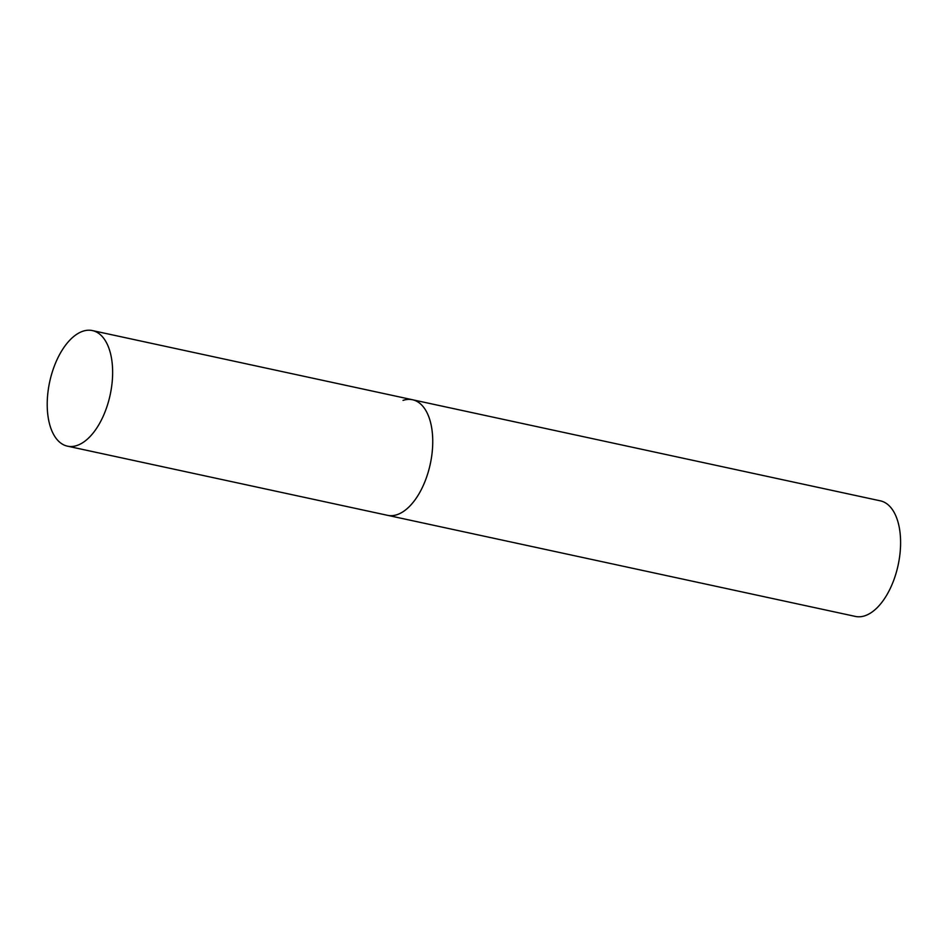 <?xml version="1.0" encoding="UTF-8"?>
<svg xmlns="http://www.w3.org/2000/svg" width="947" height="947" viewBox="0 0 947 947"><rect width="100%" height="100%" fill="white"/><g stroke="black" fill="none" stroke-linecap="round" stroke-linejoin="round"><path stroke-width="1.42" d="M403.031 400.392A59.128 30.931 102.2 0 1 412.525 399.752L880.367 500.845A59.128 30.931 102.2 0 1 899.65 556.469A59.128 30.931 102.2 0 1 864.895 615.775A59.128 30.931 102.2 0 1 855.401 616.426L387.548 515.322A59.128 30.931 -77.8 0 0 432.613 446.7A59.128 30.931 -77.8 0 0 412.525 399.752A59.128 30.931 102.2 0 1 431.796 455.365A59.128 30.931 102.2 0 1 397.042 514.683A59.128 30.931 102.2 0 1 387.548 515.322L67.438 446.155A59.128 30.931 -77.8 0 0 112.504 377.522A59.128 30.931 -77.8 0 0 92.415 330.574A59.128 30.931 -77.8 0 0 47.35 399.196A59.128 30.931 -77.8 0 0 67.438 446.155M412.525 399.752L92.415 330.574"/></g></svg>
